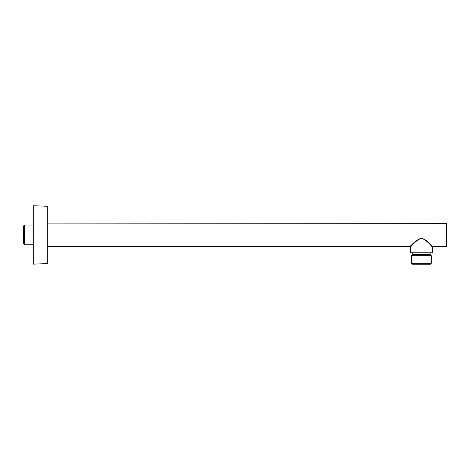 <?xml version="1.0" encoding="UTF-8"?>
<svg xmlns="http://www.w3.org/2000/svg" width="470" height="470" viewBox="0 0 470 470"><rect width="100%" height="100%" fill="white"/><g stroke="black" fill="none" stroke-linecap="round" stroke-linejoin="round"><path stroke-width="0.7" d="M421.273 238.319C415.333 240.399 410.757 247.249 410.345 246.991C410.886 247.173 415.41 240.205 421.431 238.314L421.267 238.178C427.518 239.706 432.412 246.691 432.999 246.509C432.623 246.815 427.641 239.988 421.502 238.178C415.321 239.812 410.433 246.68 409.863 246.509C410.245 246.785 415.192 240.094 421.267 238.178M411.973 244.576L409.863 246.509L47.84 246.509M24.463 244.794L23.5 243.83L23.5 226.047L24.463 225.077L24.463 244.794L33.17 244.794M411.573 255.68L412.537 254.717L430.326 254.717L431.29 255.68L411.573 255.68L411.573 263.282L431.29 263.282L431.29 255.68M431.29 263.282L430.326 264.246L412.537 264.246L411.573 263.282M411.573 252.772L431.29 252.772M409.863 246.509L410.345 246.991L410.345 252.772L432.523 252.772L432.523 246.991L433.005 246.509L446.5 246.509L446.5 223.368L47.84 223.074M430.591 245.076L431.425 245.892M421.496 238.314C427.5 240.288 432.083 247.249 432.518 246.991C432.001 247.191 427.477 240.217 421.431 238.314M431.348 244.988L430.89 244.576M47.84 246.803L47.84 225.013M47.746 206.295L47.746 263.582L47.746 206.295L33.282 205.754L33.282 264.122L33.182 205.848L33.182 264.028M430.109 252.79L430.109 254.717M33.17 225.077L24.463 225.077M412.754 252.79L412.754 254.717M47.746 263.582L33.282 264.122"/></g></svg>
